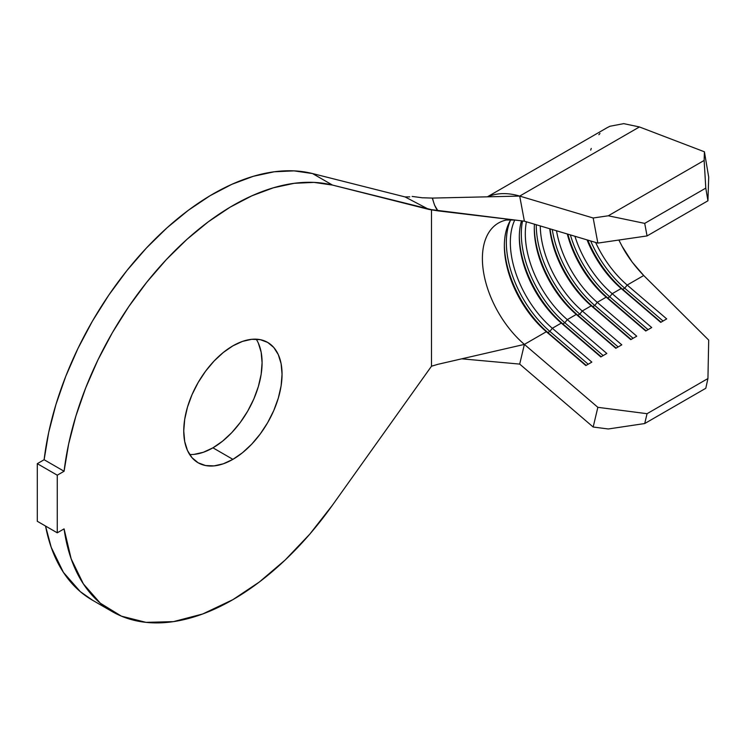 <?xml version="1.0" encoding="UTF-8"?>
<svg xmlns="http://www.w3.org/2000/svg" width="746" height="746" viewBox="0 0 746 746"><rect width="100%" height="100%" fill="white"/><g stroke="black" fill="none" stroke-linecap="round" stroke-linejoin="round"><path stroke-width="1.12" d="M258.349 343.141L261.147 352.168L262.088 362.696L261.147 374.315L258.349 386.577L253.808 399.007L247.7 411.139L240.249 422.497L231.754 432.652L222.532 441.203L212.946 447.824L232.901 459.35A69.509 40.135 -60 0 1 198.147 462.79A69.509 40.135 -60 0 1 187.488 407.092A69.509 40.135 -60 0 1 232.901 345.846L242.487 341.398L251.71 339.309L260.205 339.644L267.655 342.405L273.773 347.468L278.314 354.658L281.111 363.694L282.053 374.222L281.111 385.841L278.314 398.103L273.773 410.533L267.655 422.665L260.205 434.023L251.71 444.168L242.487 452.729L232.901 459.35L223.315 463.798L214.093 465.886L205.598 465.551L198.147 462.79L192.039 457.718L187.488 450.528L184.7 441.501L183.749 430.974L184.7 419.355L187.488 407.092L192.039 394.662L198.147 382.53L205.598 371.172L214.093 361.027L223.315 352.466L232.901 345.846A69.509 40.135 -60 0 1 267.655 342.405A69.509 40.135 -60 0 1 278.314 398.103A69.509 40.135 -60 0 1 232.901 459.35L212.946 447.824A69.509 40.135 120 0 0 256.214 339.178M432.27 198.091L434.61 205.243L437.93 210.857L524.382 221.189L597.854 243.103L593.173 218L608.279 215.79L644.712 223.38L647.062 235.932L707.935 200.786L708.7 177.138L707.935 200.786L647.062 235.932L597.854 243.103L524.382 221.189L431.496 209.663L431.496 366.211L332.502 505.107A241.34 139.334 -60 0 1 232.901 599.653A241.34 139.334 -60 0 1 112.236 611.608A241.34 139.334 -60 0 1 64.081 528.877L71.168 558.847L83.366 583.876L100.29 603.178L121.402 616.149L146.039 622.36L173.426 621.632L202.688 613.986L232.901 599.653L259.384 581.973L285.224 559.957L309.795 534.127L332.502 505.107L431.496 366.211L431.496 209.663L332.502 185.083L312.537 173.557L405.05 196.925L422.189 205.924M524.382 344.4L597.854 407.325L524.382 344.4L546.342 331.728L586.207 365.381L547.872 332.548A80.447 46.448 60 0 1 504.361 244.744A80.447 46.448 -120 0 0 547.872 332.548L549.867 331.392L588.202 364.225L549.867 331.392L547.872 332.548L546.342 331.728A77.621 44.816 60 0 1 504.352 245.882A77.621 44.816 60 0 1 510.833 219.744A77.621 44.816 -120 0 0 546.342 331.728L585.862 365.577L591.848 362.118L552.329 328.268L549.867 331.392A80.447 46.448 60 0 1 510.348 220.536A80.447 46.448 -120 0 0 549.867 331.392L552.329 328.268L561.309 323.083L601.173 356.737L562.838 323.904A80.447 46.448 60 0 1 519.328 236.1A80.447 46.448 -120 0 0 562.838 323.904L564.834 322.748L603.169 355.581L564.834 322.748L562.838 323.904L561.309 323.083A77.621 44.816 60 0 1 519.319 237.237A77.621 44.816 60 0 1 521.491 220.844A77.621 44.816 -120 0 0 561.309 323.083L600.828 356.933L606.824 353.473L567.296 319.633L564.834 322.748A80.447 46.448 60 0 1 522.526 220.975A80.447 46.448 -120 0 0 564.834 322.748L567.296 319.633L576.285 314.439L616.14 348.093L577.805 315.26A80.447 46.448 60 0 1 534.295 227.455A80.447 46.448 -120 0 0 577.805 315.26L579.801 314.113L618.136 346.937L579.801 314.113L577.805 315.26L576.285 314.439A77.621 44.816 60 0 1 534.285 228.593A77.621 44.816 60 0 1 534.425 224.192A77.621 44.816 -120 0 0 576.285 314.439L615.804 348.289L621.791 344.839L582.272 310.989L579.801 314.113A80.447 46.448 60 0 1 536.281 224.742A80.447 46.448 -120 0 0 579.801 314.113L582.272 310.989L591.252 305.804L631.116 339.449L592.781 306.615A80.447 46.448 60 0 1 550.026 228.835A80.447 46.448 -120 0 0 592.781 306.615L594.776 305.468L633.112 338.302L594.776 305.468L592.781 306.615L591.252 305.804A77.621 44.816 60 0 1 549.755 228.761A77.621 44.816 -120 0 0 591.252 305.804L630.771 339.644L636.758 336.194L597.238 302.344L594.776 305.468A80.447 46.448 60 0 1 552.282 229.516A80.447 46.448 -120 0 0 594.776 305.468L597.238 302.344L606.218 297.16L646.083 330.804L607.748 297.971A80.447 46.448 60 0 1 567.846 234.151A80.447 46.448 -120 0 0 607.748 297.971L609.743 296.824L648.078 329.657L609.743 296.824L607.748 297.971L606.218 297.16A77.621 44.816 60 0 1 567.296 233.992A77.621 44.816 -120 0 0 606.218 297.16L645.738 331.01L651.724 327.55L612.205 293.7L609.743 296.824A80.447 46.448 60 0 1 570.382 234.915A80.447 46.448 -120 0 0 609.743 296.824L612.205 293.7L621.185 288.515L661.049 322.169L622.714 289.336A80.447 46.448 60 0 1 587.82 240.109A80.447 46.448 -120 0 0 622.714 289.336L624.71 288.18L663.045 321.013L624.71 288.18L622.714 289.336L621.185 288.515A77.621 44.816 60 0 1 587.055 239.886A77.621 44.816 -120 0 0 621.185 288.515L660.714 322.365L666.7 318.906L627.181 285.056L624.71 288.18A80.447 46.448 60 0 1 590.655 240.958A80.447 46.448 -120 0 0 624.71 288.18L627.181 285.056L643.714 275.516L708.7 340.101L707.935 378.548L705.791 388.284L644.712 423.541L705.791 388.284L707.935 378.548L647.062 413.694L644.712 423.541L608.279 428.978L593.173 427.02L519.701 364.095L524.382 344.4L519.701 364.095L461.727 358.826L519.701 364.095L593.173 427.02L597.854 407.325L647.062 413.694L707.935 378.548L708.7 340.101L643.714 275.516L632.179 262.079L622.061 246.217C627.2 256.046 634.417 265.809 643.714 275.516L627.181 285.056A77.621 44.816 60 0 1 595.634 242.441A77.621 44.816 -120 0 0 627.181 285.056L666.7 318.906L660.714 322.365L621.185 288.515L612.205 293.7A77.621 44.816 60 0 1 574.924 236.268A77.621 44.816 -120 0 0 612.205 293.7L651.724 327.55L645.738 331.01L606.218 297.16L597.238 302.344A77.621 44.816 60 0 1 556.516 230.775A77.621 44.816 -120 0 0 597.238 302.344L636.758 336.194L630.771 339.644L591.252 305.804L582.272 310.989A77.621 44.816 60 0 1 540.281 225.935A77.621 44.816 -120 0 0 582.272 310.989L621.791 344.839L615.804 348.289L576.285 314.439L567.296 319.633A77.621 44.816 60 0 1 526.406 221.795A77.621 44.816 -120 0 0 567.296 319.633L606.824 353.473L600.828 356.933L561.309 323.083L552.329 328.268A77.621 44.816 60 0 1 514.759 220.042A77.621 44.816 -120 0 0 552.329 328.268L591.848 362.118L585.862 365.577L546.342 331.728L524.382 344.4L437.93 364.309L524.382 344.4A77.621 44.816 60 0 1 483.697 273.036A77.621 44.816 60 0 1 503.028 220.947M487.837 196.813A105.848 61.116 60 0 1 519.701 196.086L593.173 218L519.701 196.086L524.382 221.189L519.701 196.086L432.54 198.082L519.701 196.086L639.434 126.951L704.42 151.792L704.14 160.446L705.791 188.113L707.935 200.786L705.791 188.113L644.712 223.38L705.791 188.113L704.14 160.446L608.279 215.79L704.14 160.446L704.42 151.792L708.7 177.138L704.42 151.792L639.434 126.951L623.712 123.64L609.911 126.27L606.908 127.818M599.971 133.45L598.861 134.709M618.863 240.044L622.061 246.217M498.468 223.017A77.621 44.816 60 0 1 510.115 219.492M92.728 600.343L80.326 591.662L63.41 572.359L51.213 547.322L45.553 526.051A241.34 139.334 120 0 0 92.271 600.082L112.236 611.608M332.502 185.083L312.537 173.557A241.34 139.334 120 0 0 44.126 459.732L64.081 471.258A241.34 139.334 -60 0 1 332.502 185.083L314.001 182.397L294.185 183.311L273.353 187.805L251.868 195.816L230.076 207.201L208.321 221.786L186.976 239.326L166.377 259.543L146.869 282.091L128.769 306.606L112.366 332.697L97.931 359.926L85.715 387.864L75.896 416.026L68.651 443.982L64.081 471.258L57.255 475.193L37.3 463.667L44.126 459.732L64.081 471.258L57.255 475.193L57.255 532.812L37.3 521.286L37.3 463.667L57.255 475.193L57.255 532.812L64.081 528.877L57.255 532.812L37.3 521.286L37.3 463.667L44.126 459.732L48.686 432.456L55.941 404.509L65.751 376.338L77.976 348.41L92.401 321.172L108.804 295.09L126.913 270.565L146.421 248.017L167.02 227.81L188.365 210.269L210.111 195.676L231.913 184.29L253.398 176.28L274.22 171.785L294.045 170.871L312.537 173.557L405.05 196.925L409.75 196.869L405.05 196.925L428.857 209.421L332.502 185.083M189.633 454.5A69.509 40.135 120 0 0 212.946 447.824L203.35 452.272L194.137 454.37M487.39 196.823L607.188 127.659L609.911 126.27L623.712 123.64L639.434 126.951L519.701 196.086A105.848 61.116 -120 0 0 494.318 194.669M422.506 197.802L412.156 196.431M431.496 366.211L437.93 364.309M421.994 197.765L432.54 198.082C433.79 203.844 435.58 208.097 437.93 210.857L428.857 209.421M597.854 243.103L593.173 218L608.279 215.79L644.712 223.38L647.062 235.932L597.854 243.103M608.279 428.978L593.173 427.02L597.854 407.325L647.062 413.694L644.712 423.541L608.279 428.978M590.683 150.105L591.252 148.426M506.413 220.014L514.637 220.033"/></g></svg>
